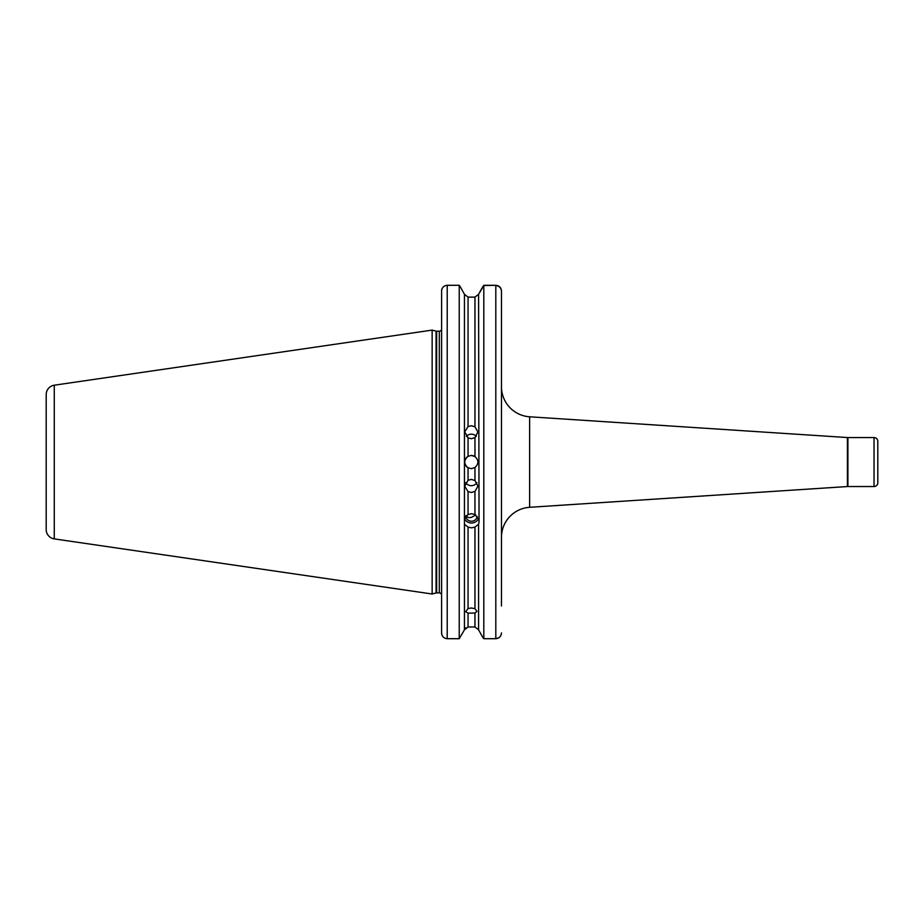 <?xml version="1.0" encoding="UTF-8"?>
<svg xmlns="http://www.w3.org/2000/svg" width="924" height="924" viewBox="0 0 924 924"><rect width="100%" height="100%" fill="white"/><g stroke="black" fill="none" stroke-linecap="round" stroke-linejoin="round"><path stroke-width="1.39" d="M468.064 527.084L468.064 608.535L465.673 611.642L468.064 613.155L468.064 626.969L464.449 629.798L464.449 524.22L468.064 527.084L471.517 527.858L474.959 527.084L478.574 524.22L479.048 522.037L478.574 294.294L474.959 297.124L468.064 297.124L464.449 294.294L460.267 286.775L464.449 294.294L464.449 524.22M468.064 608.535L471.321 607.992L474.959 608.685L474.959 527.084M468.064 626.969L474.959 626.969L478.574 629.798L482.952 637.664L478.574 629.798L474.959 626.969L474.959 613.016L468.064 613.155M468.064 480.272L471.321 479.417L474.959 480.503L474.959 467.544L471.321 468.641L468.064 467.775A6.595 6.595 0 0 1 468.064 456.317C463.663 460.129 463.663 463.952 468.064 467.775L468.064 480.272L464.726 486.243L468.064 491.626L468.064 514.495L464.449 519.288M468.064 456.317L471.321 455.451L474.959 456.548L474.959 437.63L471.321 438.715L468.064 437.861L468.064 456.317M476.934 482.605A6.595 6.526 0 0 1 465.731 482.628M478.574 519.288L474.959 514.495L474.959 491.406L471.321 492.48L468.064 491.626M466.354 436.405A6.595 6.491 180 0 1 476.31 436.417M468.064 297.124L468.064 426.576L464.726 431.854L468.064 437.861M468.064 426.576L471.321 425.733L474.959 426.796L474.959 297.124M466.019 516.169L466.066 515.476C467.094 517.44 468.907 518.052 471.517 517.313L475.744 514.968M477.142 516.343A5.648 5.313 0 0 1 465.881 516.343M474.959 514.495L471.517 513.698L468.064 514.495M478.413 518.768A7.531 7.08 0 0 1 464.61 518.768M877.8 481.82L877.8 482.767A3.765 3.765 0 0 1 874.035 486.532L847.909 486.532A7.531 7.531 0 0 0 847.412 486.544L529.637 507.299A30.134 30.134 0 0 0 501.466 537.375L501.466 573.18M874.035 486.532L874.035 437.56A3.765 3.765 0 0 1 877.8 441.326L877.8 482.767M46.2 529.567L46.2 394.525A9.413 9.413 0 0 1 54.262 385.204L432.143 330.099L432.143 594.005L54.262 538.888A9.413 9.413 0 0 1 46.2 529.567M501.466 386.729A30.134 30.134 0 0 0 529.637 416.793L529.637 507.299M847.412 486.544L847.412 437.549A7.531 7.531 0 0 0 847.909 437.56L847.909 486.532M441.568 329.371L441.568 422.303M441.568 329.198L441.545 329.21A2.264 2.264 0 0 1 439.304 331.219L439.304 592.873A2.264 2.264 0 0 1 441.568 595.125M874.035 437.56L847.909 437.56M847.412 437.549L529.637 416.793M478.574 629.798L478.574 524.22M474.959 613.016L476.969 611.399L474.959 608.685M474.959 437.63L477.916 431.947L474.959 426.796M474.959 491.406L477.916 486.163L474.959 480.503M474.959 467.544C478.851 463.883 478.851 460.21 474.959 456.548A6.595 6.595 0 0 0 471.321 455.451M441.591 633.46L441.603 290.344M441.568 501.79L441.568 504.019M441.568 517.567L441.568 573.18M441.568 601.085L441.568 602.182M482.871 286.775L483.806 285.297L495.807 285.297C499.283 285.678 501.166 287.595 501.466 291.06L501.466 326.426M482.755 286.775L478.574 294.294L483.806 285.562L483.806 638.703L495.807 638.703C499.283 638.311 501.166 636.382 501.466 632.905L501.42 633.621M441.649 290.078L441.811 289.385M444.04 286.29L446.073 285.424M446.107 285.412L447.216 285.297C443.739 285.678 441.857 287.595 441.568 291.06M460.267 286.775L459.228 285.297L447.216 285.297L447.216 638.703L459.228 638.703L459.228 285.297M459.228 638.703L464.449 629.798L459.228 638.703M482.952 637.664L483.806 638.703L482.952 637.664M498.983 637.699L495.807 638.703L495.807 285.562C499.295 285.955 501.178 287.861 501.466 291.303L501.466 605.948M441.568 632.905C441.845 636.382 443.728 638.311 447.216 638.703M495.807 285.297L483.806 285.562M501.466 602.182L501.466 601.085M442.481 636.082L442.111 635.4M464.449 629.798L465.777 627.777M54.262 385.204L54.262 538.888M432.143 594.005L436.07 592.942L436.07 331.15L436.659 331.219L436.659 592.873L439.304 592.873M436.07 331.15L432.143 330.099M436.659 331.219L439.304 331.219M436.07 592.942L436.659 592.873"/></g></svg>
